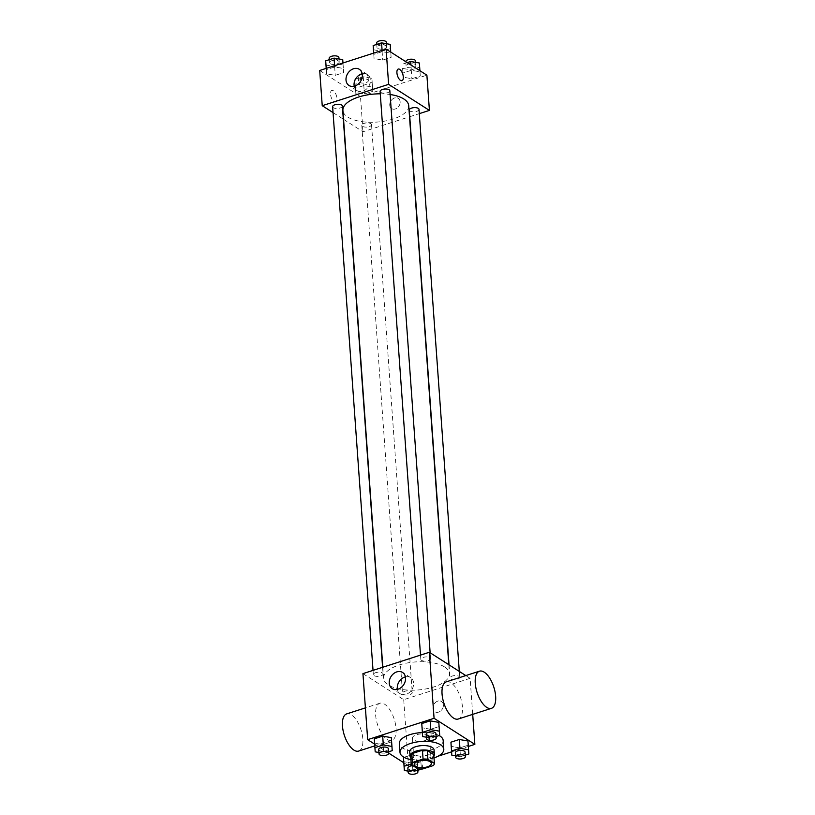 <?xml version="1.0" encoding="UTF-8"?>
<svg xmlns="http://www.w3.org/2000/svg" width="815" height="815" viewBox="0 0 815 815"><rect width="100%" height="100%" fill="white"/><g stroke="black" fill="none" stroke-linecap="round" stroke-linejoin="round"><path stroke-width="0.61" stroke-dasharray="4.08 3.06" d="M428.211 735.273A8.537 3.647 -4.1 0 1 429.464 737.005A8.537 3.647 -4.1 0 1 421.212 741.243A8.537 3.647 -4.1 0 1 412.431 738.217A8.537 3.647 -4.1 0 1 418.503 734.254A8.537 3.647 -4.1 0 1 428.211 735.273M422.618 768.993L421.987 760.191L432.633 756.768L433.264 765.57M433.784 754.639A11.593 4.951 -4.1 0 1 432.633 756.768M421.987 760.191A11.593 4.951 -4.1 0 1 417.178 759.977L417.81 768.789M410.638 755.8L417.178 759.977M410.78 757.685A12.205 5.206 175.9 0 0 428.578 759.295A12.205 5.206 175.9 0 0 433.875 756.025M434.059 749.943A12.205 5.206 -4.1 0 1 428.262 754.894A12.205 5.206 -4.1 0 1 409.721 751.695M434.018 757.93A21.964 9.373 -4.1 0 1 410.913 759.59M443.166 740.448A21.964 9.373 -4.1 0 1 421.936 751.359A21.964 9.373 -4.1 0 1 399.36 743.586M422.384 732.573A21.964 9.373 -4.1 0 1 439.153 735.548M408.081 771.112L413.001 771.968L412.37 763.166L403.72 761.668L412.37 763.166L420.754 760.466L420.489 756.269L411.84 754.772L404.006 757.288L411.84 754.772L412.471 763.573L411.229 763.971M378.924 752.49L383.845 753.335L383.213 744.533L374.564 743.036L383.213 744.533L391.597 741.833L391.332 737.636L392.229 750.646M374.635 744.115L388.755 753.141M403.802 762.748L408.458 765.723L438.124 756.177M451.581 751.848L468.36 746.448M455.554 755.841L460.475 756.697L459.843 747.895L451.194 746.387L459.843 747.895L468.228 745.195L467.963 740.998L468.859 753.997M426.398 737.208L431.318 738.064L430.687 729.262L422.038 727.764L430.687 729.262L439.071 726.562L438.806 722.365L439.703 735.364M362.94 673.628L403.72 699.688L470.123 678.325L472.7 714.368M403.72 699.688L408.458 765.723M443.37 704.944A6.102 4.788 -57.4 0 0 441.465 701.471A6.102 4.788 -57.4 0 0 434.151 704.038A6.102 4.788 -57.4 0 0 434.894 711.75A6.102 4.788 -57.4 0 0 440.589 711.016A6.102 4.788 -57.4 0 0 443.37 704.944A6.102 4.788 -57.4 0 0 441.465 701.471A6.102 4.788 -57.4 0 0 434.151 704.038A6.102 4.788 -57.4 0 0 434.894 711.75A6.102 4.788 -57.4 0 0 440.589 711.006A6.102 4.788 -57.4 0 0 443.37 704.944M444.582 666.955A32.987 14.079 -4.1 0 1 449.432 673.618A32.987 14.079 -4.1 0 1 417.535 690.01A32.987 14.079 -4.1 0 1 383.62 678.335A32.987 14.079 -4.1 0 1 407.093 663.013A32.987 14.079 -4.1 0 1 444.582 666.955M470.123 678.325L465.813 675.574M382.367 672.966A4.88 2.078 -4.1 0 1 383.081 673.944A4.88 2.078 -4.1 0 1 378.364 676.379A4.88 2.078 -4.1 0 1 373.341 674.647A4.88 2.078 -4.1 0 1 376.815 672.375A4.88 2.078 -4.1 0 1 382.367 672.966M411.524 691.589A4.88 2.078 -4.1 0 1 412.237 692.577A4.88 2.078 -4.1 0 1 407.52 695.001A4.88 2.078 -4.1 0 1 402.508 693.28A4.88 2.078 -4.1 0 1 405.972 691.008A4.88 2.078 -4.1 0 1 411.524 691.589M458.998 676.318A4.88 2.078 -4.1 0 1 459.711 677.306A4.88 2.078 -4.1 0 1 454.994 679.73A4.88 2.078 -4.1 0 1 449.982 677.999A4.88 2.078 -4.1 0 1 453.446 675.737A4.88 2.078 -4.1 0 1 458.998 676.318M421.538 660.354A4.88 2.078 175.9 0 0 427.08 660.945A4.88 2.078 175.9 0 0 430.554 658.673A4.88 2.078 175.9 0 0 425.542 656.951A4.88 2.078 175.9 0 0 420.815 659.376A4.88 2.078 175.9 0 0 421.538 660.354M387.115 739.419A19.519 8.771 72.2 0 0 391.832 740.387A19.519 8.771 72.2 0 0 394.205 719.115A19.519 8.771 72.2 0 0 379.872 703.223A19.519 8.771 72.2 0 0 376.286 719.828A19.519 8.771 72.2 0 0 387.115 739.419M446.274 681.86A19.519 8.771 -107.8 0 1 450.98 682.838A19.519 8.771 -107.8 0 1 461.82 702.418A19.519 8.771 -107.8 0 1 458.224 719.024M358.631 751.073A19.519 8.771 72.2 0 0 361.004 729.802A19.519 8.771 72.2 0 0 346.67 713.899M405.422 676.878A9.597 7.529 122.6 0 1 410.617 677.622A9.597 7.529 122.6 0 1 413.613 683.082A9.597 7.529 122.6 0 1 409.242 692.618A9.597 7.529 122.6 0 1 400.287 693.789A9.597 7.529 122.6 0 1 397.435 689.378M408.723 105.685A32.987 14.079 -4.1 0 1 376.825 122.087A32.987 14.079 -4.1 0 1 342.911 110.402M380.279 93.806A32.987 14.079 -4.1 0 1 390.11 94.499M380.106 91.443A4.88 2.078 175.9 0 0 380.829 92.431A4.88 2.078 175.9 0 0 386.371 93.012A4.88 2.078 175.9 0 0 389.845 90.75M370.815 123.666A4.88 2.078 -4.1 0 1 371.528 124.654A4.88 2.078 -4.1 0 1 366.811 127.079A4.88 2.078 -4.1 0 1 361.799 125.347A4.88 2.078 -4.1 0 1 365.263 123.085A4.88 2.078 -4.1 0 1 370.815 123.666M419.002 109.373A4.88 2.078 -4.1 0 1 414.285 111.798A4.88 2.078 -4.1 0 1 409.273 110.076M342.371 106.021A4.88 2.078 -4.1 0 1 337.654 108.446A4.88 2.078 -4.1 0 1 332.632 106.714M343.553 119.326L363.011 131.755L409.517 116.79M409.741 116.718L419.307 113.642M333.06 112.613L343.319 119.173M319.704 70.477L360.485 96.537L363.011 131.755M360.485 96.537L426.887 75.174M400.134 101.794A6.102 4.788 -57.4 0 0 398.229 98.32A6.102 4.788 -57.4 0 0 390.915 100.887A6.102 4.788 -57.4 0 0 391.669 108.609A6.102 4.788 -57.4 0 0 397.363 107.865A6.102 4.788 -57.4 0 0 400.134 101.794A6.102 4.788 -57.4 0 0 398.229 98.32A6.102 4.788 -57.4 0 0 390.915 100.887A6.102 4.788 -57.4 0 0 391.658 108.609A6.102 4.788 -57.4 0 0 397.353 107.865A6.102 4.788 -57.4 0 0 400.134 101.794M326.326 69.642L326.591 73.849L335.25 75.347L343.635 72.647L343.37 68.45L334.71 66.952L326.326 69.642L326.591 73.849L335.25 75.347L343.635 72.647L343.37 68.45L334.71 66.952L326.326 69.642L326.234 68.379M402.956 73.004L403.221 77.201L411.881 78.709L420.265 76.009L420 71.812L411.341 70.304L402.956 73.004L403.221 77.201L411.881 78.709L420.265 76.009L420 71.812L411.341 70.304L402.956 73.004L402.6 68.399L411.249 69.896L419.633 67.197L419.368 63M355.483 88.275L355.748 92.472L364.407 93.98L372.791 91.28L372.526 87.083L363.867 85.575L355.483 88.275L355.748 92.472L364.407 93.98L372.791 91.28L372.526 87.083L363.867 85.575L355.483 88.275L355.126 83.67L363.775 85.168L372.16 82.478L371.895 78.271L363.235 76.773L354.851 79.473M373.8 54.371L374.065 58.568L382.724 60.076L391.108 57.376L390.843 53.179L382.184 51.671L373.8 54.371L374.065 58.568L382.724 60.076L391.108 57.376L390.843 53.179L382.184 51.671L373.8 54.371L373.708 53.107M334.109 101.732A6.102 2.74 72.2 0 0 335.576 102.038A6.102 2.74 72.2 0 0 336.32 95.396A6.102 2.74 72.2 0 0 331.848 90.424A6.102 2.74 72.2 0 0 330.727 95.61A6.102 2.74 72.2 0 0 334.109 101.732A6.102 2.74 72.2 0 0 335.586 102.038A6.102 2.74 72.2 0 0 336.33 95.396A6.102 2.74 72.2 0 0 331.848 90.424A6.102 2.74 72.2 0 0 330.727 95.61A6.102 2.74 72.2 0 0 334.109 101.732M401.978 80.675L401.978 80.675A6.102 2.74 -107.8 0 1 397.496 75.713A6.102 2.74 -107.8 0 1 398.24 69.061L398.24 69.061M362.186 73.727A9.597 7.529 122.6 0 1 367.392 74.471A9.597 7.529 122.6 0 1 370.377 79.931A9.597 7.529 122.6 0 1 366.017 89.477A9.597 7.529 122.6 0 1 357.052 90.638A9.597 7.529 122.6 0 1 354.199 86.227M373.433 49.766L382.092 51.264L390.477 48.574L390.212 44.377M385.974 45.732A4.88 2.078 -4.1 0 1 386.687 46.72A4.88 2.078 -4.1 0 1 381.97 49.145A4.88 2.078 -4.1 0 1 376.958 47.423A4.88 2.078 -4.1 0 1 380.422 45.151A4.88 2.078 -4.1 0 1 385.974 45.732M373.678 53.118L374.065 58.568M382.092 51.264L382.724 60.076M390.477 48.574L391.108 57.376M390.762 52.089L390.843 53.179M382.092 50.408L382.184 51.671M386.371 42.319A4.88 2.078 -4.1 0 1 381.654 44.744A4.88 2.078 -4.1 0 1 376.642 43.012M325.959 65.037L334.619 66.545L343.003 63.845L342.738 59.648M338.5 61.003A4.88 2.078 -4.1 0 1 339.213 61.991A4.88 2.078 -4.1 0 1 334.496 64.416A4.88 2.078 -4.1 0 1 329.484 62.694A4.88 2.078 -4.1 0 1 332.948 60.422A4.88 2.078 -4.1 0 1 338.5 61.003M326.204 68.389L326.591 73.849M334.619 66.545L335.25 75.347M343.003 63.845L343.635 72.647M342.972 62.989L343.37 68.45M334.619 65.679L334.71 66.952M338.897 57.59A4.88 2.078 -4.1 0 1 334.181 60.015A4.88 2.078 -4.1 0 1 329.168 58.293M407.235 62.623L402.325 64.202M415.13 64.365A4.88 2.078 -4.1 0 1 415.844 65.353A4.88 2.078 -4.1 0 1 411.127 67.777A4.88 2.078 -4.1 0 1 406.115 66.046A4.88 2.078 -4.1 0 1 409.588 63.784A4.88 2.078 -4.1 0 1 415.13 64.365M402.6 68.399L403.221 77.201M411.249 69.896L411.881 78.709M419.633 67.197L420.265 76.009M419.919 70.722L420 71.812M410.964 65.006L411.341 70.304M415.528 60.952A4.88 2.078 -4.1 0 1 410.811 63.376A4.88 2.078 -4.1 0 1 405.799 61.645M367.657 79.636A4.88 2.078 -4.1 0 1 368.37 80.624A4.88 2.078 -4.1 0 1 363.653 83.049A4.88 2.078 -4.1 0 1 358.641 81.327A4.88 2.078 -4.1 0 1 362.115 79.055A4.88 2.078 -4.1 0 1 367.657 79.636M355.126 83.67L355.748 92.472M363.775 85.168L364.407 93.98M372.16 82.478L372.791 91.28M371.895 78.271L372.526 87.083M363.235 76.773L363.867 85.575M367.341 75.235A4.88 2.078 -4.1 0 1 368.054 76.223A4.88 2.078 -4.1 0 1 363.337 78.648A4.88 2.078 -4.1 0 1 358.325 76.916A4.88 2.078 -4.1 0 1 361.799 74.654A4.88 2.078 -4.1 0 1 367.341 75.235M431.318 738.064L436.137 736.516M435.923 733.52A4.88 2.078 -4.1 0 1 431.196 735.945A4.88 2.078 -4.1 0 1 426.184 734.213M430.687 729.262L439.071 726.562M383.845 753.335L388.663 751.787M388.449 748.791A4.88 2.078 -4.1 0 1 383.722 751.216A4.88 2.078 -4.1 0 1 378.71 749.484M383.213 744.533L391.597 741.833M460.475 756.697L465.294 755.148M465.08 752.153A4.88 2.078 -4.1 0 1 460.363 754.578A4.88 2.078 -4.1 0 1 455.341 752.846M459.843 747.895L468.228 745.195M413.001 771.968L417.82 770.42M421.375 769.034L421.121 765.071L412.471 763.573M412.94 765.672A4.88 2.078 -4.1 0 1 416.883 766.436A4.88 2.078 -4.1 0 1 417.606 767.424A4.88 2.078 -4.1 0 1 412.889 769.849A4.88 2.078 -4.1 0 1 407.867 768.117M412.37 763.166L420.754 760.466L421.386 769.268M420.754 760.466L421.121 765.071M420.489 756.269L411.84 754.772M431.359 763.421L429.464 737.005M414.326 764.633L412.431 738.217M379.872 703.223L365.395 707.878M391.832 740.387L374.768 745.878M410.617 677.622L402.569 672.467M400.287 693.789L392.239 688.644M382.826 667.23L383.62 678.335M448.8 664.704L449.432 673.618M430.554 658.673L430.137 652.774M420.815 659.376L420.509 655.107M361.799 125.347L402.508 693.28M371.528 124.654L412.237 692.577M449.034 664.857L449.982 677.999M459.293 671.407L459.711 677.306M373.036 670.378L373.341 674.647M382.602 667.302L383.081 673.944M367.392 74.471L359.334 69.326M357.052 90.638L349.003 85.494M376.744 44.418L376.958 47.423M386.473 43.725L386.687 46.72M329.27 59.689L329.484 62.694M338.999 58.996L339.213 61.991M405.799 61.706L406.115 66.046M415.63 62.358L415.844 65.353M358.325 76.916L358.641 81.327M368.054 76.223L368.37 80.624M417.606 767.424L417.698 768.708"/><path stroke-width="1.22" d="M430.106 761.689A8.537 3.647 -4.1 0 1 431.359 763.421A8.537 3.647 -4.1 0 1 423.097 767.659A8.537 3.647 -4.1 0 1 414.326 764.633A8.537 3.647 -4.1 0 1 420.397 760.67A8.537 3.647 -4.1 0 1 430.106 761.689M423.066 759.06L412.421 762.483A11.593 4.951 -4.1 0 0 411.269 764.613L417.81 768.789A11.593 4.951 -4.1 0 0 422.618 768.993L433.264 765.57A11.593 4.951 -4.1 0 0 434.405 763.441L427.875 759.264A11.593 4.951 -4.1 0 0 423.066 759.06L422.435 750.248L411.789 753.681L412.421 762.483M434.405 763.441L433.784 754.639L427.243 750.462L427.875 759.264M411.269 764.613L410.638 755.8A11.593 4.951 -4.1 0 1 411.789 753.681M422.435 750.248A11.593 4.951 -4.1 0 1 427.243 750.462M433.875 756.025A12.205 5.206 175.9 0 0 434.375 754.354A12.205 5.206 175.9 0 0 421.834 750.034A12.205 5.206 175.9 0 0 410.037 756.096A12.205 5.206 175.9 0 0 410.78 757.685M410.037 756.096L409.721 751.695A12.205 5.206 -4.1 0 1 418.401 746.031A12.205 5.206 -4.1 0 1 432.266 747.477A12.205 5.206 -4.1 0 1 434.059 749.943L434.375 754.354M410.913 759.59A21.964 9.373 -4.1 0 1 399.992 752.388A21.964 9.373 -4.1 0 1 415.609 742.19A21.964 9.373 -4.1 0 1 440.569 744.808A21.964 9.373 -4.1 0 1 443.798 749.25A21.964 9.373 -4.1 0 1 434.018 757.93M439.153 735.548A21.964 9.373 -4.1 0 1 439.937 736.006A21.964 9.373 -4.1 0 1 443.166 740.448L443.798 749.25M399.992 752.388L399.36 743.586A21.964 9.373 -4.1 0 1 422.384 732.573M411.229 763.971L404.087 766.273L403.456 757.461L404.006 757.288L403.456 757.461L404.352 770.47L408.081 771.112M388.663 751.787L392.229 750.646L391.332 737.636L382.683 736.139L374.289 738.838L375.195 751.837L378.924 752.49M468.36 746.448L474.85 744.36L434.069 718.3L367.677 739.663L374.635 744.115M388.755 753.141L403.802 762.748M438.124 756.177L451.581 751.848M465.294 755.148L468.859 753.997L467.963 740.998L459.314 739.49L450.929 742.19L451.826 755.199L455.554 755.841M436.137 736.516L439.703 735.364L438.806 722.365L430.157 720.868L421.763 723.557L422.669 736.566L426.398 737.208M472.7 714.368L474.85 744.36M465.813 675.574L429.342 652.265L362.94 673.628L367.677 739.663M429.342 652.265L434.069 718.3M405.564 677.927A9.597 7.529 122.6 0 1 401.194 687.473A9.597 7.529 122.6 0 1 392.239 688.644A9.597 7.529 122.6 0 1 391.057 676.501A9.597 7.529 122.6 0 1 402.569 672.467A9.597 7.529 122.6 0 1 405.564 677.927M491.425 708.347L458.224 719.024A19.519 8.771 -107.8 0 1 443.89 703.131A19.519 8.771 -107.8 0 1 446.274 681.86L479.464 671.183A19.519 8.771 -107.8 0 1 484.181 672.151A19.519 8.771 -107.8 0 1 495.021 691.741A19.519 8.771 -107.8 0 1 491.425 708.347A19.519 8.771 -107.8 0 1 477.091 692.455A19.519 8.771 -107.8 0 1 479.464 671.183M365.395 707.878L346.67 713.899A19.519 8.771 72.2 0 0 343.084 730.515A19.519 8.771 72.2 0 0 353.914 750.095A19.519 8.771 72.2 0 0 358.631 751.073L374.768 745.878M397.435 689.378A9.597 7.529 122.6 0 1 405.422 676.878M390.11 94.499A32.987 14.079 -4.1 0 1 403.873 99.023A32.987 14.079 -4.1 0 1 408.723 105.685L448.8 664.704M382.826 667.23L342.911 110.402A32.987 14.079 -4.1 0 1 380.279 93.806M430.137 652.774L389.845 90.75A4.88 2.078 175.9 0 0 384.833 89.018A4.88 2.078 175.9 0 0 380.106 91.443L420.509 655.107M449.034 664.857L409.273 110.076A4.88 2.078 -4.1 0 1 412.736 107.804A4.88 2.078 -4.1 0 1 418.289 108.395A4.88 2.078 -4.1 0 1 419.002 109.373L459.293 671.407M373.036 670.378L332.632 106.714A4.88 2.078 -4.1 0 1 336.106 104.452A4.88 2.078 -4.1 0 1 341.658 105.033A4.88 2.078 -4.1 0 1 342.371 106.021L382.602 667.302M419.307 113.642L429.413 110.392L388.623 84.342L322.231 105.695L333.06 112.613M322.231 105.695L319.704 70.477L386.106 49.114L426.887 75.174L429.413 110.392M386.106 49.114L388.623 84.342M362.329 74.786A9.597 7.529 122.6 0 1 357.958 84.322A9.597 7.529 122.6 0 1 349.003 85.494A9.597 7.529 122.6 0 1 347.822 73.35A9.597 7.529 122.6 0 1 359.334 69.326A9.597 7.529 122.6 0 1 362.329 74.786M398.24 69.061A6.102 2.74 -107.8 0 1 399.717 69.367A6.102 2.74 -107.8 0 1 403.099 75.489A6.102 2.74 -107.8 0 1 401.978 80.675A6.102 2.74 -107.8 0 1 397.496 75.713A6.102 2.74 -107.8 0 1 398.24 69.061A6.102 2.74 -107.8 0 1 399.717 69.367A6.102 2.74 -107.8 0 1 403.099 75.489A6.102 2.74 -107.8 0 1 401.978 80.675M354.199 86.227A9.597 7.529 122.6 0 1 362.186 73.727M390.762 52.089L390.212 44.377L381.552 42.869L373.168 45.569L373.678 53.118M381.552 42.869L382.092 50.408M373.168 45.569L373.708 53.107M376.744 44.418L376.642 43.012A4.88 2.078 -4.1 0 1 380.106 40.75A4.88 2.078 -4.1 0 1 385.658 41.331A4.88 2.078 -4.1 0 1 386.371 42.319L386.473 43.725M342.972 62.989L342.738 59.648L334.079 58.14L325.694 60.84L326.204 68.389M334.079 58.14L334.619 65.679M325.694 60.84L326.234 68.379M329.27 59.689L329.168 58.293A4.88 2.078 -4.1 0 1 332.632 56.021A4.88 2.078 -4.1 0 1 338.184 56.602A4.88 2.078 -4.1 0 1 338.897 57.59L338.999 58.996M419.919 70.722L419.368 63L410.709 61.502L407.235 62.623M410.709 61.502L410.964 65.006M405.799 61.706L405.799 61.645A4.88 2.078 -4.1 0 1 409.273 59.383A4.88 2.078 -4.1 0 1 414.815 59.964A4.88 2.078 -4.1 0 1 415.528 60.952L415.63 62.358M439.438 731.167L430.789 729.67L422.394 732.369L422.669 736.566M426.5 738.614L426.184 734.213A4.88 2.078 -4.1 0 1 429.658 731.952A4.88 2.078 -4.1 0 1 435.2 732.532A4.88 2.078 -4.1 0 1 435.923 733.52L436.239 737.921A4.88 2.078 -4.1 0 1 431.512 740.346A4.88 2.078 -4.1 0 1 426.5 738.614A4.88 2.078 -4.1 0 1 429.974 736.352A4.88 2.078 -4.1 0 1 435.516 736.933A4.88 2.078 -4.1 0 1 436.239 737.921M438.806 722.365L430.157 720.868L430.789 729.67M430.157 720.868L421.763 723.557L422.394 732.369M421.763 723.557L422.038 727.764M391.964 746.438L383.315 744.941L374.92 747.64L375.195 751.837M379.026 753.895L378.71 749.484A4.88 2.078 -4.1 0 1 382.184 747.223A4.88 2.078 -4.1 0 1 387.726 747.803A4.88 2.078 -4.1 0 1 388.449 748.791L388.765 753.192A4.88 2.078 -4.1 0 1 384.038 755.617A4.88 2.078 -4.1 0 1 379.026 753.895A4.88 2.078 -4.1 0 1 382.5 751.624A4.88 2.078 -4.1 0 1 388.042 752.204A4.88 2.078 -4.1 0 1 388.765 753.192M391.332 737.636L382.683 736.139L383.315 744.941M382.683 736.139L374.289 738.838L374.92 747.64M374.289 738.838L374.564 743.036M468.594 749.8L459.945 748.302L451.561 750.992L451.826 755.199M455.656 757.247L455.341 752.846A4.88 2.078 -4.1 0 1 458.814 750.584A4.88 2.078 -4.1 0 1 464.356 751.165A4.88 2.078 -4.1 0 1 465.08 752.153L465.396 756.554A4.88 2.078 -4.1 0 1 460.679 758.979A4.88 2.078 -4.1 0 1 455.656 757.247A4.88 2.078 -4.1 0 1 459.13 754.985A4.88 2.078 -4.1 0 1 464.672 755.566A4.88 2.078 -4.1 0 1 465.396 756.554M467.963 740.998L459.314 739.49L459.945 748.302M459.314 739.49L450.929 742.19L451.561 750.992M450.929 742.19L451.194 746.387M417.82 770.42L421.375 769.034M404.087 766.273L404.352 770.47M408.183 772.518A4.88 2.078 -4.1 0 1 411.656 770.257A4.88 2.078 -4.1 0 1 417.199 770.837A4.88 2.078 -4.1 0 1 417.922 771.825A4.88 2.078 -4.1 0 1 413.205 774.25A4.88 2.078 -4.1 0 1 408.183 772.518L407.867 768.117A4.88 2.078 -4.1 0 1 412.94 765.672M403.456 757.461L403.72 761.668M417.698 768.708L417.922 771.825"/></g></svg>
